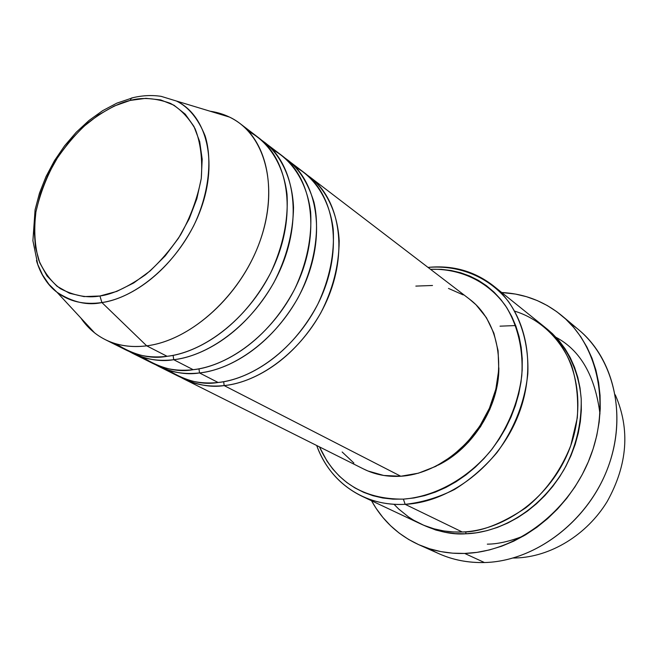 <?xml version="1.0" encoding="UTF-8"?>
<svg xmlns="http://www.w3.org/2000/svg" width="658" height="658" viewBox="0 0 658 658"><rect width="100%" height="100%" fill="white"/><g stroke="black" fill="none" stroke-linecap="round" stroke-linejoin="round"><path stroke-width="0.99" d="M99.934 295.993C87.382 298.23 74.206 295.787 60.404 288.656C51.661 282.241 44.481 272.823 38.847 260.387C34.726 246.133 33.747 229.971 35.91 211.917C40.097 193.575 46.8 176.27 56.037 159.984C66.121 145.114 76.673 132.793 87.711 123.021C104.071 110.618 118.251 103.084 130.251 100.411L131.329 98.091L130.251 100.411L145.928 98.322L160.7 99.909L173.983 105.222L185.227 114.147L193.937 126.418L199.695 141.635L202.195 159.228L201.266 178.499L196.874 198.658L189.191 218.843L178.515 238.163L165.306 255.781L150.147 270.915L133.722 282.956L116.746 291.412L99.934 295.993L83.977 296.594L69.509 293.279L57.049 286.288L47.031 275.965L39.768 262.805L35.45 247.334L34.167 230.16L35.91 211.917L40.574 193.246L47.968 174.789L57.822 157.155L69.797 140.935L83.5 126.69L98.486 114.911L114.253 106.028L130.251 100.411C142.334 97.129 155.699 98.1 170.34 103.314C179.881 108.48 188.139 116.951 195.105 128.738C200.608 142.745 202.664 159.326 201.266 178.499C197.433 198.313 190.499 217.165 180.465 235.071C169.361 251.315 157.714 264.532 145.517 274.723C127.57 287.299 112.37 294.381 99.934 295.993L101.908 302.548L99.934 295.993M36.461 260.552C41.026 274.929 47.87 285.49 56.975 292.234C72.553 302.318 87.53 305.756 101.908 302.548C84.183 305.041 69.205 301.603 56.975 292.234C47.212 284.503 40.377 273.942 36.461 260.552M307.171 175.028C323.802 186.642 337.496 209.54 339.191 240.861C338.969 265.569 332.816 289.627 320.717 313.052C290.145 365.971 247.4 383.54 224.156 385.588L223.679 381.681L224.156 385.588C209.211 387.126 195.747 384.897 183.738 378.926L180.711 377.305C196.191 384.979 210.667 387.743 224.156 385.588L400.788 476.244L224.156 385.588C264.845 381.393 309.531 343.895 328.663 296.297C347.942 248.716 339.01 198.93 309.951 177.043L307.171 175.028M168.563 370.355C186.017 381.163 202.532 385.21 218.094 382.479L199.506 372.938L218.094 382.479C258.907 378.202 303.79 340.466 323.062 292.604C342.481 244.768 333.59 194.784 304.49 172.865L284.824 157.936C297.868 166.951 307.574 181.674 313.94 202.121C320.545 230.604 314.244 267.526 297.761 298.313C266.457 352.515 223.029 370.717 199.506 372.938C184.396 374.591 170.8 372.412 158.726 366.399L177.586 375.841C189.611 381.829 203.108 384.042 218.094 382.479C242.029 380.505 287.686 361.028 317.913 303.996C329.609 278.893 334.7 253.865 333.187 228.91C329.173 197.639 313.224 176.722 295.598 167.157M287.735 160.042C316.975 182.052 325.71 232.669 305.863 281.287C286.172 329.921 240.672 368.422 199.506 372.938L198.971 368.809L199.506 372.938C185.819 375.224 171.17 372.477 155.559 364.696L158.726 366.399M142.885 357.393C160.527 368.496 177.29 372.593 193.172 369.689L173.72 359.704L193.172 369.689C234.454 365.083 280.168 326.319 299.999 277.421C319.985 228.54 311.308 177.718 282.027 155.675L261.456 140.072C278.342 151.71 292.144 175.11 293.534 207.558C293.04 233.187 286.436 258.29 273.72 282.858C241.651 338.418 197.515 357.294 173.72 359.704C158.43 361.489 144.719 359.35 132.579 353.305L152.302 363.175C164.393 369.204 178.014 371.367 193.172 369.689C217.411 367.542 263.924 347.276 294.883 288.722C306.858 262.961 312.106 237.382 310.634 211.983C306.628 180.21 290.507 159.195 272.7 149.744M264.516 142.268C293.92 164.393 302.417 215.857 281.986 265.552C261.703 315.272 215.355 354.835 173.72 359.704L173.103 355.336L173.72 359.704C159.828 362.13 145.007 359.4 129.264 351.52L132.579 353.305M133.385 97.59L116.885 103.133L102.673 110.659L89.011 120.455L76.221 132.274L64.607 145.796L54.458 160.692L46.019 176.583L39.505 193.074L35.088 209.762L32.9 240.713L37.736 264.401L42.523 274.921L48.922 284.289L56.975 292.234L94.662 332.915C108.874 343.945 126.221 348.255 146.709 345.845C131.246 347.761 117.42 345.68 105.214 339.602L125.851 349.933C138.016 355.994 151.759 358.116 167.083 356.299C191.634 353.971 239.035 332.866 270.767 272.675C283.03 246.232 288.451 220.076 287.02 194.233C283.03 161.942 266.729 140.853 248.749 131.542M515.839 557.976L513.232 558.025L515.839 557.976L514.91 557.532L515.839 557.976C550.549 556.948 586.755 535.012 607.186 501.528C627.609 464.762 630.306 429.189 615.263 394.816C630.306 429.189 627.609 464.762 607.186 501.528C586.755 535.012 550.549 556.948 515.839 557.976M361.744 496.132L420.429 523.793C433.252 529.805 447.185 532.544 462.253 532.001L405.155 504.324L403.379 499.134C363.389 499.373 335.416 481.96 319.467 446.889L327.092 461.25L332.89 469.154L339.503 476.285L346.889 482.577L354.983 487.956L363.709 492.357L373.004 495.721L382.775 497.991L392.933 499.142L403.379 499.134L414.005 497.966L424.698 495.622L435.349 492.118L445.844 487.479L456.068 481.755L465.897 474.977L475.24 467.238L483.967 458.601L491.995 449.167L499.225 439.034L505.583 428.317L510.986 417.139L515.387 405.616L518.743 393.887L521.004 382.068L522.172 370.306L522.238 358.725L521.202 347.44L519.088 336.575L515.938 326.245L511.792 316.539L506.709 307.566L500.754 299.398L493.994 292.103L486.509 285.745L478.382 280.374L469.705 276.031L460.575 272.733L451.067 270.504L441.288 269.344L430.496 269.295C460.279 268.382 487.989 281.32 505.574 305.855C517.723 325.225 523.48 349.513 521.778 375.693C518.265 402.647 508.034 427.527 491.074 450.335C467.501 478.851 434.913 496.683 403.379 499.134L405.155 504.324C389.446 505.073 374.978 502.342 361.744 496.132C340.309 485.538 325.291 468.652 316.679 445.491C329.666 482.117 364.343 506.742 405.155 504.324L462.253 532.001C479.97 532.264 501.166 524.187 525.824 507.795C543.796 493.418 560.41 471.983 570.815 445.417L577.305 417.855C578.563 399.028 576.63 381.467 571.489 365.174C558.807 334.511 535.702 317.526 514.753 311.185M418.636 544.635C398.156 535.168 382.454 520.536 371.515 500.738L376.088 508.313L382.866 517.443L390.581 525.726L399.167 533.087L408.577 539.428L418.71 544.668L429.493 548.747L440.819 551.593L452.589 553.172L464.68 553.436L476.976 552.366L489.346 549.948L501.651 546.206L513.766 541.147L525.553 534.831L536.87 527.305L547.588 518.644L557.597 508.938L566.76 498.295L574.985 486.838L582.174 474.681L588.244 461.982L593.129 448.871L596.781 435.506L599.167 422.033L600.26 408.602L600.063 395.368L598.599 382.462L595.893 370.043L591.986 358.215L586.936 347.103L580.817 336.822L573.71 327.445L565.691 319.072L556.865 311.769L547.333 305.575L537.191 300.55L526.548 296.709L515.518 294.077L501.7 292.506C524.286 293.665 544.322 301.372 561.8 315.643C598.106 345.639 611.052 405.254 589.453 459.054C568.027 512.878 514.934 552.087 464.68 553.436L484.444 562.541L464.68 553.436C448.164 553.888 432.816 550.952 418.636 544.635L439.05 553.756C453.058 559.999 468.192 562.927 484.444 562.541C464.046 562.96 445.606 558.321 429.131 548.632M487.315 544.158C497.761 544.092 509.884 541.345 523.694 535.925M599.981 413.898C595.087 375.891 580.455 350.369 556.068 337.34M515.683 325.554L500.022 326.171M545.457 327.717C563.676 341.88 578.67 367.148 581.22 399.044C581.623 423.925 575.915 447.407 564.103 469.491C534.247 519.055 490.638 533.194 465.93 533.786L465.823 531.787L465.93 533.786L455.591 533.646L445.524 532.38L435.81 530.035L422.337 524.656C438.187 531.804 452.72 534.847 465.93 533.786L476.417 532.791L486.953 530.661L497.423 527.412L507.721 523.052L517.731 517.624L527.346 511.184L536.443 503.789L544.931 495.523L552.712 486.468L559.703 476.721L565.814 466.399L570.98 455.607L575.158 444.463L578.283 433.104L580.348 421.646L581.327 410.222L581.22 398.945L580.027 387.949L577.79 377.33L574.524 367.213L570.289 357.697L565.132 348.863L559.127 340.795L552.333 333.573L545.457 327.717M183.738 378.926L363.718 469.055C374.945 474.64 387.307 477.042 400.788 476.244L383.737 475.471L367.904 470.972L363.422 468.899M146.709 345.845L101.908 302.548L146.709 345.845L167.083 356.299L146.709 345.845C191.314 340.392 241.297 294.825 260.247 240.433C279.461 186.058 264.771 133.73 229.576 117.116L210.116 111.227C221.335 112.839 231.369 116.984 240.211 123.671C269.772 145.895 278.005 198.239 256.941 249.061C236.041 299.908 188.813 340.597 146.709 345.845M105.214 339.602C95.336 334.585 87.21 327.38 80.844 317.995M116.03 343.83C133.862 355.246 150.879 359.408 167.083 356.299C208.841 351.339 255.403 311.497 275.834 261.506C296.421 211.531 287.99 159.853 258.545 137.703L240.211 123.671M131.329 98.091C141.519 95.468 151.472 94.884 161.177 96.356L176.5 101.052C206.579 115.471 218.226 161.202 200.937 208.849C183.878 256.505 140.483 296.931 101.908 302.548C123.4 299.908 165.158 279.979 193.699 225.743C208.545 195.179 212.731 160.429 205.14 135.943C198.19 118.687 188.64 107.057 176.5 101.052L229.576 117.116M569.984 323.325C610.311 349.497 628.472 408.807 609.119 464.309C589.996 519.853 535.99 561.422 484.444 562.541C533.909 561.397 585.916 523.242 606.75 470.651C627.74 418.101 614.794 359.638 578.941 329.995L561.907 315.725M394.027 504.291L398.69 509.012L408.528 516.941L413.602 520.182L423.867 525.314L434.05 528.835L443.928 530.973L453.354 531.96L462.253 532.001C505.739 530.447 551.264 496.066 569.293 449.521C587.462 402.992 575.758 351.717 543.845 326.384L493.286 285.736C526.236 311.867 537.849 365.914 518.183 415.502C498.682 465.116 450.516 502.169 405.155 504.324C421.803 502.531 438.253 497.58 454.505 489.486C470.248 479.682 484.403 467.386 496.971 452.605C514.507 428.399 524.788 402.161 527.815 373.884C528.925 346.495 522.09 321.367 508.601 301.709C489.165 276.919 459.374 264.829 428.021 267.403C452.614 264.993 474.369 271.104 493.286 285.736M498.871 367.929L498.706 372.724L495.926 391.239L489.791 409.482L480.554 426.655L468.595 442.028L454.448 454.925L438.105 465.148C472.88 448.386 499.035 406.554 498.871 367.945M353.881 463.018L342.16 451.988M415.84 286.098L432.495 285.482M448.485 288.426L463.191 294.907M469.483 299.135L476.014 304.761L486.41 317.674L493.895 333.195L498.098 350.747L498.78 369.64L495.861 389.075L489.42 408.223L479.715 426.261L467.164 442.406L452.309 455.953L435.81 466.349L418.389 473.192L400.788 476.244C437.512 474.056 476.071 443.582 491.37 403.453C506.8 363.348 496.963 319.903 469.804 299.374L309.951 177.043"/></g></svg>
